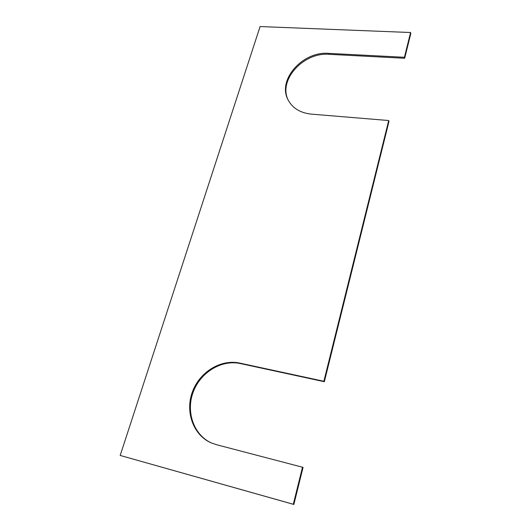 <?xml version="1.0" encoding="UTF-8"?>
<svg xmlns="http://www.w3.org/2000/svg" width="531" height="531" viewBox="0 0 531 531"><rect width="100%" height="100%" fill="white"/><g stroke="black" fill="none" stroke-linecap="round" stroke-linejoin="round"><path stroke-width="0.8" d="M302.504 467.227L216.29 444.646L210.999 442.788C192.906 434.789 184.961 411.299 192.527 391.566C199.895 371.753 220.976 358.976 239.72 363.085L323.877 381.271L388.705 120.53L311.232 114.119C300.274 112.917 292.574 108.211 288.141 99.994C276.95 80.095 302.517 51.082 328.682 53.365L404.423 57.282L410.582 32.517L260.09 26.55L120.185 455.445L293.849 504.45L303.028 467.499L302.504 467.227L293.298 504.264L293.849 504.45M120.185 455.445L293.298 504.264M211.345 442.94C193.443 434.783 185.704 411.379 193.304 391.785C200.718 372.105 221.686 359.46 240.331 363.549L324.335 381.716L388.984 121.426L388.705 120.53M323.877 381.271L324.335 381.716M328.682 53.365L329.054 54.321C303.168 52.065 277.74 80.52 288.373 100.439M329.054 54.321L404.668 58.271L410.815 33.539L410.582 32.517M404.423 57.282L404.668 58.271M239.72 363.085L240.331 363.549"/></g></svg>
